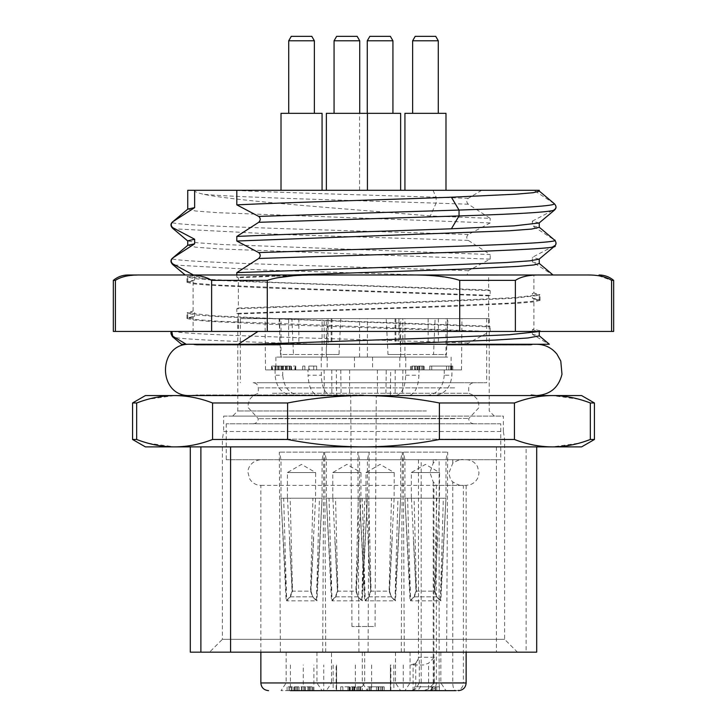 <?xml version="1.0" encoding="UTF-8"?>
<svg xmlns="http://www.w3.org/2000/svg" width="727" height="727" viewBox="0 0 727 727"><rect width="100%" height="100%" fill="white"/><g stroke="black" fill="none" stroke-linecap="round" stroke-linejoin="round"><path stroke-width="0.55" stroke-dasharray="3.63 2.73" d="M581.6 395.57L552.384 395.57C539.77 395.624 527.12 398.087 514.434 402.976L514.434 439.481C527.148 444.379 539.798 446.851 552.384 446.887L578.928 443.216M579.119 443.161L585.38 441.253M594.432 439.481L590.333 439.481L590.333 402.976L579.119 399.305M578.928 399.25L552.411 395.57M514.434 402.976L439.399 402.976C413.972 398.087 388.672 395.615 363.5 395.57L145.4 395.57M552.384 395.57L363.5 395.57C338.282 395.624 312.983 398.087 287.601 402.976L287.601 439.481C313.028 444.379 338.328 446.851 363.5 446.887L581.6 446.887M278.823 395.57L532.846 395.57L278.823 395.57M594.432 402.976L590.333 402.976M145.4 446.887L363.5 446.887C388.718 446.841 414.017 444.379 439.399 439.481L514.434 439.481M230.577 446.887L536.699 446.887L230.577 446.887M439.399 439.481L439.399 402.976M287.601 402.976L212.566 402.976C199.852 398.087 187.202 395.615 174.616 395.57L148.072 399.25M147.881 399.305L141.62 401.213M132.568 402.976L136.667 402.976L136.667 439.481L147.881 443.161M148.072 443.216L174.589 446.887M174.616 446.887C187.23 446.841 199.88 444.379 212.566 439.481L212.566 402.976M132.568 439.481L136.667 439.481M212.566 439.481L287.601 439.481M536.699 652.164L526.121 652.164L526.121 446.887M526.121 652.164L190.301 652.164M209.549 652.164L517.451 652.164L209.549 652.164L222.38 639.333L504.62 639.333L222.38 639.333L222.38 439.19L504.62 439.19L504.62 639.333L517.451 652.164M496.423 446.887L496.423 652.164M222.38 439.19L504.62 439.19L503.338 431.493L223.662 431.493L222.38 439.19M223.662 431.493L503.338 431.493L503.338 416.098L223.662 416.098L223.662 431.493M223.662 416.098L503.338 416.098M428.93 416.098L232.64 416.098L428.93 416.098M426.367 410.973L237.774 410.973L426.367 410.973M279.741 318.599L402.822 318.599L402.822 344.253L447.259 344.253L447.259 318.599L489.226 318.599L324.178 318.599L331.921 318.599L328.077 318.599L328.077 344.253L279.741 344.253L279.741 318.599L288.628 318.599L288.628 344.253M331.148 318.599L331.148 344.253L279.741 344.253M288.628 318.599L328.077 318.599M447.259 318.599L402.822 318.599M398.996 318.599L240.337 318.599L386.219 318.599L388 354.522L400.886 354.522L398.996 318.599L386.219 318.599M388 354.522L433.546 354.522L435.1 318.599L328.004 318.599L486.663 318.599L447.887 318.599L446.442 354.522L400.886 354.522M435.1 318.599L447.887 318.599M329.122 318.599L367.426 318.599L329.122 318.599M283.766 318.599L322.07 318.599L283.766 318.599M362.328 318.599L400.632 318.599L362.328 318.599M407.683 318.599L445.987 318.599L407.683 318.599M324.178 344.253L324.178 318.599M447.259 344.253L402.822 344.253M331.148 344.253L328.077 344.253M279.113 318.599L280.558 354.522L326.114 354.522L328.004 318.599M256.84 382.747L486.663 382.747L256.84 382.747M459.055 382.747L253.169 382.747L459.055 382.747M272.389 393.271L468.697 393.271L272.389 393.271M272.389 418.407L468.697 418.407L272.389 418.407M267.945 423.796L473.831 423.796L267.945 423.796M500.776 423.796L226.224 423.796L500.776 423.796L500.776 459.718L226.224 459.718L500.776 459.718M433.201 459.718L436.354 459.918L433.201 463.208L429.921 472.55L433.201 481.892L436.354 485.182L433.937 485.382L433.937 682.953L436.354 682.953L433.201 682.953A7.697 4.544 90 0 1 428.648 690.65L410.782 690.65L415.735 688.869L419.288 682.953L421.187 682.953L421.187 459.718L433.201 459.718L433.201 463.208M466.134 682.953L463.372 682.953L463.372 485.382C461.736 486.272 458.201 485.109 452.776 481.892C450.704 480.274 449.468 477.157 449.059 472.55L452.776 463.208C457.656 460.118 461.191 458.955 463.372 459.718L421.187 459.718M463.372 459.718L433.937 459.718M434.283 657.29L418.479 657.29L419.288 657.29L415.735 663.215L410.828 664.987L423.659 664.987L428.567 663.215L434.283 657.29L434.283 682.953L428.567 688.869L423.659 690.65L440.853 690.65C439.78 690.15 439.208 687.588 439.144 682.953L439.144 459.718M423.659 664.987L410.828 664.987M393.852 664.987L393.852 690.65L390.417 690.65L410.828 690.65M433.201 481.892L433.201 682.953L421.187 682.953C420.842 687.588 418.916 690.15 415.408 690.65M333.148 664.987L333.148 690.65L336.583 690.65L281.013 690.65L428.648 690.65A7.697 5.28 90 0 0 433.937 682.953L260.866 682.953M440.853 690.65L455.874 690.65A7.697 3.108 90 0 1 452.776 682.953L452.776 481.892M423.659 690.65L336.119 690.65L336.119 664.987M393.852 690.65L357.157 690.65M290.418 664.987L290.418 690.65L323.751 690.65L323.751 664.987M333.148 690.65L336.119 690.65M369.843 690.65L400.632 690.65L369.843 690.65M415.199 690.65L445.987 690.65L415.199 690.65M362.291 652.164L362.291 682.953L367.426 690.65L326.368 690.65L331.503 682.953L362.291 682.953L331.503 682.953L331.503 652.164L362.291 652.164L331.503 652.164M352.413 690.65L340.718 690.65L362.319 690.65L362.319 686.797L340.718 686.797L362.255 686.797L362.255 690.65L352.095 690.65L354.213 690.65L352.413 690.65L352.413 686.797M347.933 690.65L347.942 686.797L347.933 690.65M352.095 690.65L352.877 690.65L352.877 686.797L352.095 686.797L352.095 690.65L352.086 686.797M354.213 690.65L353.994 686.797L354.213 690.65M439.326 690.65L439.326 686.797L439.326 690.65L414.544 690.65L414.544 686.797L439.326 686.797L414.544 686.797L414.544 690.65M378.113 686.797L378.113 690.65L367.589 690.65L367.589 686.797L384.156 686.797L367.589 686.797M370.179 690.65L376.477 690.65L370.179 690.65L370.179 686.797L376.477 686.797L370.179 686.797M384.156 686.797L384.156 690.65L380.339 690.65L384.038 690.65L384.038 686.797M304.677 690.65L287.11 690.65L308.857 690.65L304.677 690.65L304.677 686.797L313.001 686.797L287.11 686.797L308.857 686.797L304.677 686.797L304.677 690.65M434.283 682.953L463.372 682.953A7.697 7.488 -90 0 1 455.874 690.65M463.372 485.382L433.937 485.382M413.1 690.65L413.1 664.987M390.881 690.65L390.881 664.987M303.25 690.65L303.25 664.987M313.9 690.65L313.9 664.987M372.406 682.953L395.497 682.953L372.406 682.953M387.8 652.164L364.709 652.164L387.8 652.164M369.516 652.164L401.268 652.164L369.516 652.164M358.647 452.121L402.322 452.121L358.647 452.121M362.328 459.718L400.632 459.718L362.328 459.718M389.363 591.142L394.125 498.213L359.574 498.213L365.236 600.847L394.97 600.847L397.969 498.213L359.574 498.213L400.632 498.213L394.97 600.847L365.236 600.847L362.237 498.213L368.734 498.213L371.097 591.142L389.572 591.142L391.335 596.831L394.97 600.847L391.235 596.831L389.109 591.142L370.634 591.142L368.871 596.831L365.236 600.847L368.971 596.831L371.097 591.142M368.971 596.831L391.68 596.831L395.497 600.847L400.632 498.213L394.125 498.213L394.216 472.55L365.99 472.55L394.216 472.55L380.103 464.399L365.99 472.55L365.99 498.213M370.843 591.142L366.072 498.213L394.216 498.213M401.268 652.164L402.322 452.121L400.632 459.718L400.632 498.213L391.471 498.213L389.109 591.142M293.844 682.953L316.936 682.953L293.844 682.953M309.239 652.164L286.147 652.164L309.239 652.164M290.954 652.164L322.706 652.164L290.954 652.164M280.077 452.121L323.751 452.121L280.077 452.121M283.766 459.718L322.07 459.718L283.766 459.718M310.792 591.142L315.563 498.213L281.013 498.213L286.665 600.847L316.409 600.847L319.407 498.213L281.013 498.213L322.07 498.213L316.409 600.847L286.665 600.847L283.666 498.213L290.173 498.213L292.536 591.142L311.002 591.142L312.774 596.831L316.409 600.847L312.665 596.831L310.547 591.142L292.072 591.142L290.309 596.831L286.665 600.847L290.409 596.831L292.536 591.142M290.409 596.831L313.119 596.831L316.936 600.847L322.07 498.213L315.563 498.213L315.654 472.55L287.429 472.55L315.654 472.55L301.541 464.399L287.429 472.55L287.429 498.213M292.281 591.142L287.51 498.213L315.654 498.213M322.706 652.164L323.751 452.121L322.07 459.718L322.07 498.213L312.91 498.213L310.547 591.142M417.761 682.953L440.853 682.953L417.761 682.953M433.156 652.164L410.064 652.164L433.156 652.164M414.881 652.164L446.632 652.164L414.881 652.164M404.003 452.121L447.678 452.121L404.003 452.121M407.683 459.718L445.987 459.718L407.683 459.718M434.719 591.142L439.49 498.213L404.939 498.213L410.591 600.847L440.335 600.847L443.334 498.213L404.93 498.213L445.987 498.213L440.335 600.847L410.591 600.847L407.593 498.213L414.09 498.213L416.453 591.142L434.928 591.142L436.691 596.831L440.335 600.847L436.591 596.831L434.464 591.142L415.998 591.142L414.226 596.831L410.591 600.847L414.335 596.831L416.453 591.142M414.335 596.831L437.036 596.831L440.853 600.847L445.987 498.213L439.49 498.213L439.571 472.55L411.346 472.55L439.571 472.55L425.459 464.399L411.346 472.55L411.346 498.213M416.207 591.142L411.437 498.213L439.571 498.213M446.632 652.164L447.678 452.121L445.987 459.718L445.987 498.213L436.827 498.213L434.464 591.142M336.31 652.164L368.062 652.164L336.31 652.164M325.442 452.121L369.116 452.121L325.442 452.121M329.122 459.718L367.426 459.718L329.122 459.718M356.157 591.142L360.928 498.213L326.368 498.213L332.03 600.847L361.764 600.847L364.763 498.213L326.368 498.213L367.426 498.213L361.764 600.847L332.03 600.847L329.031 498.213L335.529 498.213L337.891 591.142L356.366 591.142L358.129 596.831L361.764 600.847L358.029 596.831L355.903 591.142L337.428 591.142L335.665 596.831L332.03 600.847L335.765 596.831L337.891 591.142M335.765 596.831L358.475 596.831L362.291 600.847L367.426 498.213L360.928 498.213L361.01 472.55L332.784 472.55L361.01 472.55L346.897 464.399L332.784 472.55L332.784 498.213M337.637 591.142L332.875 498.213L361.01 498.213M368.062 652.164L369.116 452.121L367.426 459.718L367.426 498.213L358.266 498.213L355.903 591.142M340.718 690.65L340.718 686.797M356.839 690.65L356.839 686.797M358.138 686.797L358.138 690.65L358.138 686.797M360.338 690.65L360.338 686.797M350.332 690.65L350.332 686.797M342.89 690.65L342.89 686.797M435.064 690.65L435.064 686.797M431.647 690.65L431.647 686.797L431.647 690.65M369.107 690.65L369.107 686.797M371.324 690.65L371.324 686.797M378.694 690.65L378.694 686.797M382.402 690.65L382.402 686.797M380.339 690.65L380.339 686.797M381.939 690.65L381.939 686.797M369.225 690.65L369.225 686.797M376.477 686.797L376.477 690.65L371.288 690.65L371.288 686.797M308.857 690.65L308.857 686.797M301.432 690.65L301.432 686.797L301.432 690.65M297.825 690.65L297.825 686.797L297.825 690.65M291.263 690.65L291.263 686.797M295.235 690.65L295.235 686.797L295.235 690.65M287.11 690.65L287.11 686.797M299.079 690.65L299.079 686.797M313.001 690.65L313.001 686.797M340.781 318.599L339 354.522L293.454 354.522L291.9 318.599M321.316 369.916L444.261 369.916L321.316 369.916L321.298 375.223C321.843 387.582 325.223 394.361 331.439 395.57L318.49 395.57C312.256 394.361 308.775 387.582 308.048 375.223L321.298 375.223M307.984 369.916L265.5 369.916L336.31 369.916L307.984 369.916L308.048 375.223M275.042 369.916L275.097 375.223C276.26 387.582 282.23 394.361 293.017 395.57L408.51 395.57C414.744 394.361 418.225 387.582 418.952 375.223L419.016 369.916L461.5 369.916L451.958 369.916L451.903 375.223C450.74 387.582 444.77 394.361 433.983 395.57L385.919 395.57L386.228 369.916L419.016 369.916M282.739 369.916L405.684 369.916L282.739 369.916L282.748 375.223L275.097 375.223M405.684 369.916L405.702 375.223C405.157 387.582 401.777 394.361 395.561 395.57M293.454 354.522L280.558 354.522M339 354.522L326.114 354.522M444.261 369.916L444.252 375.223L451.903 375.223M433.546 354.522L446.442 354.522M451.958 369.916L390.69 369.916L390.39 395.57L408.51 395.57M450.649 369.916L429.748 369.916L452.757 369.916L450.649 369.916L450.649 366.063L451.785 366.063L429.748 366.063L452.757 366.063L450.649 366.063L450.64 369.916L450.649 366.063M403.24 369.916L451.122 369.916L403.24 369.916M444.252 375.223C443.197 387.582 437.281 394.361 426.504 395.57L433.983 395.57M318.49 395.57L341.081 395.57L340.772 369.916L336.31 369.916L336.61 395.57L293.017 395.57M426.504 395.57L331.439 395.57M352.45 395.57L376.259 395.57L352.45 395.57M300.496 395.57C289.719 394.361 283.803 387.582 282.748 375.223M290.927 369.916L271.934 369.916L290.927 369.916L290.927 366.063L295.38 366.063L271.934 366.063L290.927 366.063M294.88 369.916L295.38 369.916L295.38 366.063L294.88 366.063L294.88 369.916M291.718 369.916L291.354 366.063L291.718 369.916M285.502 366.063L285.484 369.916M275.887 369.916L276.006 366.063L283.039 366.063L275.887 366.063L275.887 369.916L327.195 369.916L275.878 369.916L275.878 357.084L327.195 357.084L275.878 357.084M272.471 369.916L271.934 369.916L271.934 366.063L272.471 366.063L272.471 369.916M415.508 369.916L424.105 369.916L410.601 369.916L419.188 369.916L415.508 369.916L415.508 366.063L410.564 366.063L424.105 366.063L415.508 366.063M357.884 369.916L405.757 369.916L357.884 369.916M419.188 369.916L419.188 366.063M410.601 369.916L410.601 366.063L410.601 369.916M424.105 369.916L424.105 366.063L424.105 369.916M414.599 369.916L414.599 366.063M419.861 369.916L419.861 366.063M423.896 369.916L423.896 366.063M423.914 369.916L423.914 366.09M410.564 369.916L410.564 366.063M402.322 357.084L354.44 357.084L402.322 357.084M362.328 357.084L400.632 357.084L362.328 357.084M282.503 369.916L282.503 366.063M283.039 369.916L283.039 366.063L283.021 369.916M281.022 369.916L281.022 366.063M283.321 369.916L283.321 366.063M286.447 369.916L286.447 366.063M289.246 369.916L289.246 366.063M291.082 369.916L291.082 366.063M283.766 357.084L322.07 357.084L283.766 357.084M309.239 369.916L316.654 369.916L302.677 369.916L309.239 369.916L309.239 366.063L316.654 366.063L309.239 366.063M324.678 369.916L372.56 369.916L324.678 369.916M316.654 369.916L316.654 366.063L316.654 369.916M304.895 369.916L304.895 366.063L302.677 366.063L304.895 366.063L304.895 369.916M302.677 369.916L302.677 366.063L302.677 369.916M308.839 369.916L308.839 366.063L313.71 366.063L308.839 366.063L308.839 369.916L308.839 366.063L308.839 369.916L313.71 369.916L308.839 369.916M313.71 369.916L313.71 366.063M369.116 357.084L321.243 357.084L369.116 357.084M329.122 357.084L367.426 357.084L329.122 357.084M373.496 626.501L351.95 626.501L373.496 626.501M451.785 369.916L451.785 366.063M452.757 369.916L452.757 366.063M451.213 369.916L451.213 366.063M429.748 369.916L429.748 366.063M431.72 369.916L431.72 366.063M446.532 369.916L446.532 366.063M448.832 369.916L448.832 366.063M447.687 357.084L399.805 357.084L447.687 357.084M407.683 357.084L445.987 357.084L407.683 357.084M363.5 394.979L195.79 394.979L363.5 394.979M446.887 345.071L530.283 345.071L446.887 345.071M280.113 345.071L196.717 345.071L280.113 345.071M446.887 344.253L196.717 344.253L446.887 344.253M193.1 316.936L186.966 318.453L192.973 319.962L210.585 321.47L275.133 324.478L474.776 331.43L540.034 331.43L193.1 331.43L193.1 316.936L194.645 316.19L187.739 317.808L195.427 319.517L217.836 321.225L490.189 331.485L468.288 343.035L467.197 344.253L548.876 344.253L532.355 334.275L532.355 329.676L533.9 329.131L533.9 298.842L532.355 298.097L532.355 293.499L533.9 292.954L533.9 274.979L552.911 274.979L532.355 261.92L532.355 257.322L554.256 245.771C556.246 243.918 556.246 241.946 554.256 239.874L532.355 225.743L539.261 227.36M467.197 344.253L186.185 344.253L536.699 344.253L530.283 345.071L530.283 344.253M549.348 344.253L548.876 344.253M187.875 245.226L195.427 247.162L217.836 248.87L490.189 259.13L468.288 270.68L467.079 274.979L488.635 274.979L488.635 289.964L490.189 290.709L220.772 280.622L197.281 278.932L187.875 277.251L194.645 275.406L193.409 274.979M194.645 316.19L194.645 311.592L193.1 311.038L193.1 280.758L194.645 280.013L187.739 281.631L195.436 283.339L217.836 285.048L297.834 288.474L490.189 295.307L490.189 290.709M490.189 295.307L488.635 295.862L488.635 326.141L490.189 326.886L220.772 316.799L197.281 315.118L187.875 313.437L194.645 311.592M490.189 331.485L490.189 326.886M539.125 222.989L532.355 221.144L532.355 225.743M532.355 221.144L554.256 209.594C556.255 207.713 556.255 205.75 554.256 203.696L533.9 190.301L537.217 190.301L539.261 191.183M481.683 190.301L468.288 198.326C466.298 200.189 466.298 202.151 468.288 204.214L490.189 218.354L430.311 215.964C346.443 208.74 239.301 201.515 203.469 194.282C196.435 192.564 193.627 191.237 195.036 190.301L533.9 190.301M187.875 209.049L195.427 210.984L217.836 212.693L490.189 222.953L490.189 218.354M490.189 222.953L468.288 234.503C466.298 236.366 466.298 238.329 468.288 240.401L490.189 254.532L220.772 244.436L197.281 242.754L187.739 240.855M490.189 259.13L490.189 254.532M588.143 274.988L127.952 274.979M174.425 265.019L261.729 269.999L420.479 274.979L467.079 274.979M292.572 274.979L275.615 275.597L275.233 276.242L310.783 274.979L185.158 274.979M186.721 274.979L317.081 274.979L293.544 275.724M533.9 274.979L488.635 274.979M598.548 275.733L611.598 280.368L613.67 280.368M590.488 275.033L598.403 275.715M613.67 331.43L515.379 331.43L515.379 280.368C521.05 276.623 529.356 274.824 540.279 274.979M611.598 331.43L611.598 280.368M515.379 280.368L459.718 280.368L456.556 279.413M417.661 275.033L433.456 275.724M433.61 275.733L452.412 278.377M452.83 278.468L456.356 279.359M270.735 279.332L277.75 277.723M459.718 280.368L459.718 331.43L267.282 331.43L267.282 280.368L211.621 280.368L190.501 275.033M267.282 331.43L115.402 331.43L115.402 280.368L118.801 278.496M120.8 277.669L128.443 275.733M128.943 275.66L140.302 274.979M211.621 331.43L211.621 280.368M113.33 280.368L115.402 280.368M115.402 331.43L113.33 331.43M459.718 331.43L515.379 331.43M193.1 331.43L474.776 331.43M194.645 280.013L194.645 275.406M275.615 275.597L236.811 277.223L236.811 274.979M236.811 277.223L238.365 277.769L238.365 308.057L236.811 308.802L448.395 301.26L513.08 298.306L539.125 295.344L532.355 293.499M532.355 298.097L539.261 299.715L531.573 301.432L509.164 303.141L429.166 306.558L236.811 313.401L236.811 308.802M236.811 313.401L238.365 313.946L238.365 331.43M538.443 331.43L539.897 330.876L539.125 331.521L532.355 329.676M539.897 330.876L533.9 329.131M488.635 326.141L278.268 318.708L213.284 315.745L187.103 312.783L193.1 311.038M193.1 280.758L186.966 282.276L192.982 283.784L210.666 285.293L275.288 288.31L488.635 295.862M488.635 289.964L278.196 282.521L213.184 279.559L187.103 276.605L192.21 274.979M238.365 308.057L448.841 300.615L513.798 297.652L539.897 294.699L533.9 292.954M533.9 298.842L540.034 300.369L534.018 301.869L516.334 303.386L451.821 306.394L238.365 313.946M468.288 343.035C358.538 339.164 186.539 335.292 174.171 331.43M319.58 344.253C231.531 341.581 165.883 338.9 172.744 336.219M275.233 276.242L238.365 277.769M539.125 259.166L532.355 257.322M532.355 261.92L539.261 263.537M539.261 190.301L537.217 190.301M195.036 190.301L187.739 190.301M329.122 190.301L367.426 190.301L329.122 190.301M283.766 190.301L322.07 190.301L283.766 190.301M362.328 190.301L400.632 190.301L362.328 190.301M407.683 190.301L445.987 190.301L407.683 190.301M432.992 190.301L436.127 197.226L436.127 203.124C343.598 200.207 234.576 197.262 203.469 194.282M468.288 204.214L436.127 203.124L430.311 215.964M468.288 198.326L436.127 197.226C364.082 194.936 279.895 192.628 233.54 190.301M326.368 113.33L400.632 113.33M358.011 113.33L334.066 113.33L358.011 113.33M359.729 40.794L334.066 40.794M357.157 36.35L336.637 36.35M281.013 113.33L322.07 113.33M312.646 113.33L288.71 113.33L312.646 113.33M314.364 40.794L288.71 40.794M311.801 36.35L291.273 36.35M391.217 113.33L367.271 113.33L391.217 113.33M392.934 40.794L367.271 40.794M390.363 36.35L369.843 36.35M404.93 113.33L445.987 113.33M436.573 113.33L412.636 113.33L436.573 113.33M438.29 40.794L412.636 40.794M435.727 36.35L415.199 36.35M532.355 334.275L539.261 335.901M438.372 318.599L438.372 344.253M428.148 318.599L428.148 344.253M398.923 318.599L398.923 344.253M395.851 318.599L395.851 344.253M298.852 318.599L298.852 344.253M454.611 387.873L258.303 387.873L454.611 387.873M454.611 418.67L258.303 418.67L454.611 418.67M452.776 463.208L452.776 459.718M419.288 682.953L419.288 657.29M415.735 663.215L415.735 688.869M390.417 664.987L390.417 690.65L390.417 664.987M428.567 688.869L428.567 663.215M403.249 664.987L403.249 690.65M371.633 664.987L371.633 690.65M336.583 664.987L336.583 690.65L336.583 664.987M355.367 664.987L355.367 690.65M392.216 538.125L389.572 591.142L391.335 596.831M391.235 596.831L368.871 596.831M313.655 538.125L311.002 591.142L312.774 596.831M312.665 596.831L290.309 596.831M437.581 538.125L434.928 591.142L436.691 596.831M436.591 596.831L414.226 596.831M359.011 538.125L356.366 591.142L358.129 596.831M358.029 596.831L335.665 596.831M352.822 690.65L352.822 686.797M352.977 690.65L352.977 686.797M354.876 690.65L354.876 686.797M357.012 690.65L357.012 686.797M360.783 690.65L360.783 686.797M359.165 690.65L359.165 686.797M353.904 690.65L353.904 686.797M349.369 690.65L349.369 686.797M349.06 690.65L349.06 686.797M349.678 690.65L349.678 686.797M435.509 690.65L435.509 686.797M436.754 690.65L436.754 686.797M309.566 690.65L309.566 686.797M307.857 690.65L307.857 686.797M305.249 690.65L305.249 686.797M301.796 690.65L301.796 686.797M297.634 690.65L297.634 686.797M296.434 690.65L296.434 686.797M294.344 690.65L294.344 686.797M292.063 690.65L292.063 686.797M289.273 690.65L289.273 686.797M289.019 690.65L289.019 686.797M293.908 690.65L293.908 686.797M301.596 690.65L301.596 686.797M304.913 690.65L304.913 686.797M310.72 690.65L310.72 686.797M312.147 690.65L312.147 686.797M405.702 375.223L418.952 375.223M402.903 369.916L402.594 395.57M324.097 369.916L324.406 395.57M349.642 369.916L349.56 395.57M395.206 369.916L395.125 395.57M411.591 369.916L411.591 366.063M416.971 369.916L416.971 366.063M423.523 369.916L423.523 366.063M421.896 369.916L421.896 366.063M418.061 369.916L418.061 366.063M415.253 369.916L415.253 366.063M415.299 369.916L415.299 366.063M417.18 369.916L417.18 366.063M419.106 369.916L419.106 366.063M422.187 369.916L422.187 366.063M417.28 369.916L417.28 366.063M412.418 369.916L412.418 366.063M285.847 369.916L285.847 366.063M279.213 369.916L279.213 366.063M276.024 369.916L276.024 366.063M274.924 369.916L274.924 366.063M278.359 369.916L278.359 366.063M277.759 369.916L277.759 366.063M281.622 369.916L281.622 366.063M286.011 369.916L286.011 366.063M287.492 369.916L287.492 366.063M289.809 369.916L289.809 366.063M331.794 369.916L331.875 395.57M377.358 369.916L377.44 395.57M554.447 246.308L554.256 245.771M554.447 210.13L554.256 209.594M468.288 234.503C346.37 230.259 156.668 226.024 172.744 221.79M468.288 240.401L285.084 234.621L174.425 228.841M468.288 270.68C346.37 266.436 156.668 262.202 172.744 257.967M275.233 306.53L275.615 307.176M237.774 318.599L237.774 410.973L232.64 416.098M494.36 416.098L489.226 410.973L489.226 318.599M395.079 318.599L395.079 344.253M331.921 318.599L331.921 344.253M240.337 318.599L240.337 382.747M486.663 318.599L486.663 382.747M473.831 423.796C470.687 423.468 468.979 421.751 468.697 418.67L478.82 407.765L478.729 403.394L476.803 398.714L473.213 395.143L468.697 393.271L468.697 387.873C468.979 384.792 470.687 383.074 473.831 382.747M253.169 423.796C256.313 423.468 258.021 421.751 258.303 418.67L248.152 407.593L248.234 403.567L250.097 398.859L253.632 395.234L258.303 393.271L258.303 387.873C258.021 384.792 256.313 383.074 253.169 382.747M226.224 423.796L226.224 459.718M260.866 485.382L466.134 485.382L470.478 484.618C475.84 482.374 478.666 478.357 478.966 472.55L477.475 466.543C474.958 462.181 471.178 459.9 466.134 459.718L260.866 459.718C249.906 460.773 247.389 470.096 248.034 472.55L249.525 478.557C252.042 482.919 255.822 485.2 260.866 485.382L260.866 652.164M418.479 459.718L418.479 657.29C418.325 660.652 416.725 663.024 413.672 664.433M413.672 690.087L410.782 690.65M466.134 485.382L466.134 652.164M436.354 485.182L436.354 682.953A7.697 7.697 0 0 1 428.657 690.65M364.709 652.164L364.709 682.953L359.574 690.65M395.497 652.164L395.497 682.953L400.632 690.65M358.938 652.164L357.884 452.121L359.574 459.718L359.574 498.213L364.709 600.847L368.525 596.831L370.634 591.142L367.989 538.125M286.147 652.164L286.147 682.953L281.013 690.65M316.936 652.164L316.936 682.953L322.07 690.65M280.368 652.164L279.322 452.121L281.013 459.718L281.013 498.213L286.147 600.847L289.964 596.831L292.072 591.142L289.419 538.125M410.064 652.164L410.064 682.953L404.93 690.65M440.853 652.164L440.853 682.953L445.987 690.65M404.294 652.164L403.249 452.121L404.93 459.718L404.93 498.213L410.064 600.847L413.881 596.831L415.998 591.142L413.345 538.125M325.732 652.164L324.678 452.121L326.368 459.718L326.368 498.213L331.503 600.847L335.32 596.831L337.428 591.142L334.783 538.125M354.267 690.65L354.267 686.797M265.5 369.916L265.046 318.599M461.5 369.916L461.954 318.599M354.44 357.084L354.44 369.916M405.757 357.084L405.757 369.916M400.632 357.084L400.632 318.599M359.574 357.084L359.574 318.599M271.525 366.063L271.525 369.916M275.678 366.063L275.678 369.916M295.78 366.063L295.78 369.916M327.195 357.084L327.195 369.916M322.07 357.084L322.07 318.599M281.013 357.084L281.013 318.599M321.243 357.084L321.243 369.916M372.56 357.084L372.56 369.916M367.426 357.084L367.426 318.599M326.368 357.084L326.368 318.599M375.05 626.501L376.259 395.57M351.95 626.501L350.741 395.57M399.805 357.084L399.805 369.916M451.122 357.084L451.122 369.916M445.987 357.084L445.987 318.599M404.93 357.084L404.93 318.599M190.301 395.57L536.699 395.57L190.301 395.57L195.79 394.979L194.154 395.57M196.717 344.253L196.717 345.071L190.301 344.253L536.699 344.253M540.034 331.43L540.034 330.649M540.034 300.369L540.034 294.471M187.103 318.235L187.875 317.581M187.739 317.808L187.739 313.21M187.875 313.437L187.103 312.783M186.966 318.453L186.966 312.565M186.966 282.276L186.966 276.387M187.103 276.605L187.875 277.251M187.739 281.631L187.739 277.032M187.875 281.404L187.103 282.049M359.574 190.301L359.574 113.33M539.897 300.142L539.125 299.497M539.261 299.715L539.261 295.117M539.125 295.344L539.897 294.699M531.21 394.979L532.846 395.57"/><path stroke-width="1.09" d="M585.38 441.253L590.333 439.481C577.62 444.379 564.97 446.851 552.384 446.887L145.4 446.887L132.568 439.481L136.667 439.481L136.667 402.976C149.38 398.087 162.03 395.615 174.616 395.57L581.6 395.57L594.432 402.976L594.432 439.481L590.333 439.481L590.333 402.976L594.432 402.976M552.411 395.57L552.384 395.57C564.988 395.624 577.638 398.087 590.333 402.976M141.62 401.213L136.667 402.976L132.568 402.976L145.4 395.57L174.616 395.57C187.23 395.624 199.88 398.087 212.566 402.976L212.566 439.481C199.852 444.379 187.202 446.851 174.616 446.887C162.012 446.841 149.362 444.379 136.667 439.481M594.432 439.481L581.6 446.887L552.384 446.887C539.77 446.841 527.12 444.379 514.434 439.481L514.434 402.976C527.148 398.087 539.798 395.615 552.384 395.57M212.566 402.976L287.601 402.976C313.028 398.087 338.328 395.615 363.5 395.57C388.718 395.624 414.017 398.087 439.399 402.976L439.399 439.481C413.972 444.379 388.672 446.851 363.5 446.887C338.282 446.841 312.983 444.379 287.601 439.481L287.601 402.976M439.399 402.976L514.434 402.976M514.434 439.481L439.399 439.481M287.601 439.481L212.566 439.481M230.577 446.887L230.577 652.164L536.699 652.164L536.699 446.887M230.577 652.164L190.301 652.164L190.301 446.887M200.879 652.164L200.879 446.887M455.874 690.65L290.418 690.65M326.368 690.65L323.751 690.65M357.157 690.65L367.426 690.65M414.544 690.65L439.326 690.65M367.589 690.65L371.288 690.65M376.477 690.65L378.113 690.65M172.744 336.219L172.553 336.755L181.496 344.253L186.185 344.253L172.744 336.219L171.79 331.43M257.994 331.43L238.32 344.253L548.876 344.253M554.556 240.137L554.256 239.874C570.332 244.118 380.63 248.352 258.712 252.587C260.702 254.459 260.702 256.422 258.712 258.485L236.811 272.616L425.986 265.891L506.228 262.529L529.719 260.848L539.125 259.166L554.447 246.308C556.546 244.426 556.546 242.327 554.447 239.992L554.256 239.874M113.33 280.368C117.565 276.833 122.436 275.033 127.952 274.979L140.302 274.979C129.37 274.824 121.073 276.623 115.402 280.368L113.33 280.368L113.33 331.43L211.621 331.43L211.621 280.368L267.282 280.368L267.282 331.43L613.67 331.43L613.67 280.368L611.598 280.368C605.927 276.623 597.63 274.824 586.698 274.979L417.661 275.033M140.302 274.979L409.919 274.979C431.774 274.824 448.377 276.623 459.718 280.368L515.379 280.368C521.05 276.623 529.347 274.824 540.279 274.979M174.425 265.019L172.553 264.392L185.158 274.979L190.501 275.033M270.735 279.332L267.282 280.368C278.623 276.623 295.226 274.824 317.081 274.979L420.479 274.979M552.911 274.979L310.783 274.979M588.143 274.988L590.488 275.033M277.75 277.723L293.544 275.724M118.801 278.496L120.8 277.669M128.443 275.733L128.943 275.66M115.402 331.43L115.402 280.368M211.621 280.368C205.95 276.623 197.644 274.824 186.721 274.979M459.718 331.43L459.718 280.368M611.598 331.43L611.598 280.368M515.379 331.43L515.379 280.368M267.282 331.43L211.621 331.43M193.409 274.979L172.744 263.865C170.754 262.002 170.754 260.039 172.744 257.967L194.645 243.827L194.645 239.228L172.744 227.678C170.754 225.824 170.754 223.861 172.744 221.79L194.645 207.649L187.875 209.049L172.744 221.79M236.811 190.301L539.261 190.301L539.261 191.183L533.273 192.691L515.716 194.2L451.385 197.208C383.911 199.761 290.382 202.315 236.811 204.86L236.811 190.301L194.645 190.301L194.645 207.649M236.811 204.86L258.712 216.41C260.702 218.273 260.702 220.245 258.712 222.308L236.811 236.439C290.382 233.894 383.911 231.34 451.385 228.787L513.971 225.888L539.125 222.989L554.447 210.13C556.546 208.249 556.546 206.15 554.447 203.814L539.125 190.956M539.261 222.871L539.261 227.36L531.564 229.069L509.164 230.777L236.811 241.037L236.811 236.439M236.811 241.037L258.712 252.587M236.811 274.979L236.811 272.616M253.041 344.253L436.155 337.891L509.373 334.702L539.125 331.521L539.897 330.876M539.261 259.048L539.261 263.537L533.872 264.973L518.033 266.4L459.482 269.263L292.572 274.979M258.712 222.308L459.037 215.946L451.385 228.787M258.712 216.41L459.037 210.058L459.037 215.946C523.949 213.829 555.692 211.711 554.256 209.594M187.739 209.158L187.739 190.301L194.645 190.301M187.739 245.335L187.739 240.855L194.645 239.228M194.645 243.827L187.875 245.226L172.744 257.967M400.632 190.301L400.632 113.33L326.368 113.33L326.368 190.301M334.066 40.794L359.729 40.794L357.157 36.35L336.637 36.35L334.066 40.794L334.066 113.33M322.07 190.301L322.07 113.33L281.013 113.33L281.013 190.301M288.71 40.794L314.364 40.794L311.801 36.35L291.273 36.35L288.71 40.794L288.71 113.33M367.271 40.794L392.934 40.794L390.363 36.35L369.843 36.35L367.271 40.794L367.271 113.33M445.987 190.301L445.987 113.33L404.93 113.33L404.93 190.301M412.636 40.794L438.29 40.794L435.727 36.35L415.199 36.35L412.636 40.794L412.636 113.33M539.261 331.43L539.261 335.901L527.82 337.991L494.969 340.082L384.419 344.253M260.866 652.164L260.866 682.953L466.134 682.953C465.725 687.588 463.154 690.15 458.437 690.65M258.712 258.485C380.63 254.25 570.332 250.006 554.256 245.771M451.385 197.208L459.037 210.058C523.949 207.931 555.692 205.814 554.256 203.696M172.544 221.917L172.553 221.908C170.454 223.789 170.454 225.888 172.553 228.214L172.744 227.678M174.425 228.841L172.553 228.214L187.875 241.073M172.544 258.094L172.553 258.085C170.454 259.966 170.454 262.065 172.553 264.392L172.744 263.865M132.568 402.976L132.568 439.481M260.866 682.953C261.275 687.588 263.846 690.15 268.563 690.65M466.134 652.164L466.134 682.953M531.21 394.979L536.699 395.57C550.275 394.588 558.699 387.491 561.98 374.278L560.781 361.055L556.982 354.194C551.748 347.751 544.986 344.444 536.699 344.253M190.31 395.57L190.301 395.57C157.205 397.16 157.205 342.671 190.301 344.253L238.32 344.253M613.67 280.368C609.435 276.833 604.564 275.033 599.048 274.979M172.553 336.755C170.736 333.947 170.454 332.175 171.699 331.43M539.125 263.319L553.02 274.979M539.125 227.133L554.447 239.992M367.426 190.301L367.426 113.33M359.729 113.33L359.729 40.794M314.364 113.33L314.364 40.794M392.934 113.33L392.934 40.794M438.29 113.33L438.29 40.794M539.125 335.674L549.348 344.253"/></g></svg>
